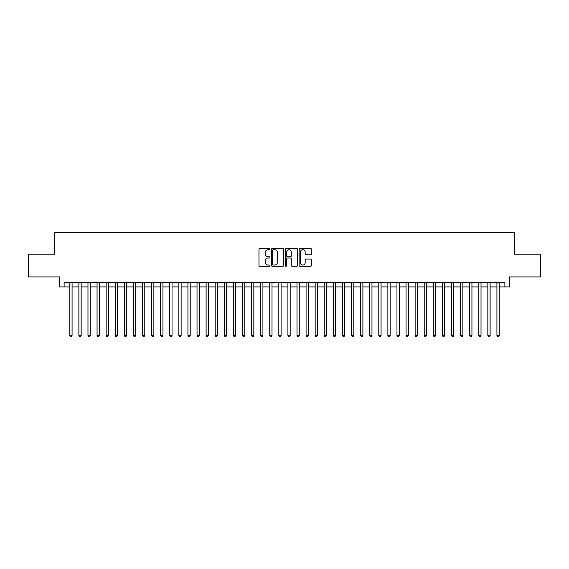 <?xml version="1.0" encoding="UTF-8"?>
<svg xmlns="http://www.w3.org/2000/svg" width="569" height="569" viewBox="0 0 569 569"><rect width="100%" height="100%" fill="white"/><g stroke="black" fill="none" stroke-linecap="round" stroke-linejoin="round"><path stroke-width="0.85" d="M269.962 249.08A0.626 0.626 0 0 0 269.336 248.454L259.855 248.454A0.889 0.889 0 0 0 258.966 249.343L258.966 265.403A0.889 0.889 0 0 0 259.855 266.292L269.336 266.292A0.626 0.626 0 0 0 269.962 265.666A0.626 0.626 0 0 0 269.336 265.047L268.106 265.047A2.852 2.852 0 0 1 265.254 262.188L265.254 260.851A2.852 2.852 0 0 1 268.106 257.999L269.336 257.999A0.626 0.626 0 0 0 269.962 257.373A0.626 0.626 0 0 0 269.336 256.747L268.106 256.747A2.852 2.852 0 0 1 265.254 253.895L265.254 252.558A2.852 2.852 0 0 1 268.106 249.699L269.336 249.699A0.626 0.626 0 0 0 269.962 249.08M310.567 254.741A0.889 0.889 0 0 0 311.463 253.852L311.463 249.343A0.889 0.889 0 0 0 310.567 248.454L300.041 248.454A0.889 0.889 0 0 0 299.152 249.343L299.152 265.403A0.889 0.889 0 0 0 300.041 266.292L310.567 266.292A0.889 0.889 0 0 0 311.463 265.403L311.463 259.962A0.889 0.889 0 0 0 310.567 259.066L306.065 259.066A0.889 0.889 0 0 0 305.176 259.962L305.176 262.658A2.383 2.383 0 0 1 302.786 265.047A2.383 2.383 0 0 1 300.404 262.658L300.404 252.088A2.383 2.383 0 0 1 302.786 249.699A2.383 2.383 0 0 1 305.176 252.088L305.176 253.852A0.889 0.889 0 0 0 306.065 254.741L310.567 254.741M64.119 286.911L64.119 282.366L504.881 282.366L504.881 286.911L509.426 286.911L509.426 276.911L540.55 276.911L540.55 254.194L514.426 254.194L514.426 232.38L54.574 232.38L54.574 254.194L28.45 254.194L28.45 276.911L59.574 276.911L59.574 286.911L69.802 286.911M283.718 249.343A0.889 0.889 0 0 0 282.829 248.454L272.302 248.454A0.889 0.889 0 0 0 271.406 249.343L271.406 265.403A0.889 0.889 0 0 0 272.302 266.292L282.829 266.292A0.889 0.889 0 0 0 283.718 265.403L283.718 249.343M286.171 248.454L296.698 248.454A0.889 0.889 0 0 1 297.594 249.343L297.594 265.403A0.889 0.889 0 0 1 296.698 266.292L292.196 266.292A0.889 0.889 0 0 1 291.3 265.403L291.3 258.888A0.889 0.889 0 0 0 290.41 257.999L287.423 257.999A0.889 0.889 0 0 0 286.527 258.888L286.527 265.666A0.626 0.626 0 0 1 285.908 266.292A0.626 0.626 0 0 1 285.282 265.666L285.282 249.343A0.889 0.889 0 0 1 286.171 248.454M72.071 286.911L78.885 286.911M81.161 286.911L87.975 286.911M90.251 286.911L97.064 286.911M99.333 286.911L106.154 286.911M108.423 286.911L115.237 286.911M117.513 286.911L124.327 286.911M126.595 286.911L133.416 286.911M135.685 286.911L142.499 286.911M144.775 286.911L151.589 286.911M153.865 286.911L160.678 286.911M162.947 286.911L169.768 286.911M172.037 286.911L178.851 286.911M181.127 286.911L187.941 286.911M190.217 286.911L197.03 286.911M199.299 286.911L206.12 286.911M208.389 286.911L215.203 286.911M217.479 286.911L224.293 286.911M226.562 286.911L233.382 286.911M235.651 286.911L242.472 286.911M244.741 286.911L251.555 286.911M253.831 286.911L260.645 286.911M262.914 286.911L269.734 286.911M272.003 286.911L278.817 286.911M281.093 286.911L287.907 286.911M290.183 286.911L296.997 286.911M299.266 286.911L306.086 286.911M308.355 286.911L315.169 286.911M317.445 286.911L324.259 286.911M326.528 286.911L333.349 286.911M335.618 286.911L342.438 286.911M344.707 286.911L351.521 286.911M353.797 286.911L360.611 286.911M362.88 286.911L369.701 286.911M371.97 286.911L378.783 286.911M381.059 286.911L387.873 286.911M390.149 286.911L396.963 286.911M399.232 286.911L406.053 286.911M408.322 286.911L415.135 286.911M417.411 286.911L424.225 286.911M426.501 286.911L433.315 286.911M435.584 286.911L442.405 286.911M444.674 286.911L451.487 286.911M453.763 286.911L460.577 286.911M462.846 286.911L469.667 286.911M471.936 286.911L478.749 286.911M481.025 286.911L487.839 286.911M490.115 286.911L496.929 286.911M499.198 286.911L504.881 286.911M273.284 249.699A0.626 0.626 0 0 0 272.658 250.324L272.658 264.421A0.626 0.626 0 0 0 273.284 265.047L274.578 265.047A2.852 2.852 0 0 0 277.43 262.188L277.43 252.558A2.852 2.852 0 0 0 274.578 249.699L273.284 249.699M291.3 252.131A2.383 2.383 0 0 0 288.917 249.748A2.383 2.383 0 0 0 286.527 252.131L286.527 255.858A0.889 0.889 0 0 0 287.423 256.747L290.41 256.747A0.889 0.889 0 0 0 291.3 255.858L291.3 252.131M72.071 282.366L72.071 335.44L69.802 335.44L69.802 282.366M72.071 335.44L71.388 336.62L70.478 336.62L69.802 335.44M81.161 282.366L81.161 335.44L78.885 335.44L78.885 282.366M81.161 335.44L80.478 336.62L79.568 336.62L78.885 335.44M90.251 282.366L90.251 335.44L87.975 335.44L87.975 282.366M90.251 335.44L89.568 336.62L88.657 336.62L87.975 335.44M99.333 282.366L99.333 335.44L97.064 335.44L97.064 282.366M99.333 335.44L98.65 336.62L97.747 336.62L97.064 335.44M108.423 282.366L108.423 335.44L106.154 335.44L106.154 282.366M108.423 335.44L107.74 336.62L106.83 336.62L106.154 335.44M117.513 282.366L117.513 335.44L115.237 335.44L115.237 282.366M117.513 335.44L116.83 336.62L115.92 336.62L115.237 335.44M126.595 282.366L126.595 335.44L124.327 335.44L124.327 282.366M126.595 335.44L125.92 336.62L125.009 336.62L124.327 335.44M135.685 282.366L135.685 335.44L133.416 335.44L133.416 282.366M135.685 335.44L135.002 336.62L134.099 336.62L133.416 335.44M144.775 282.366L144.775 335.44L142.499 335.44L142.499 282.366M144.775 335.44L144.092 336.62L143.182 336.62L142.499 335.44M153.865 282.366L153.865 335.44L151.589 335.44L151.589 282.366M153.865 335.44L153.182 336.62L152.272 336.62L151.589 335.44M162.947 282.366L162.947 335.44L160.678 335.44L160.678 282.366M162.947 335.44L162.272 336.62L161.361 336.62L160.678 335.44M172.037 282.366L172.037 335.44L169.768 335.44L169.768 282.366M172.037 335.44L171.354 336.62L170.451 336.62L169.768 335.44M181.127 282.366L181.127 335.44L178.851 335.44L178.851 282.366M181.127 335.44L180.444 336.62L179.534 336.62L178.851 335.44M190.217 282.366L190.217 335.44L187.941 335.44L187.941 282.366M190.217 335.44L189.534 336.62L188.624 336.62L187.941 335.44M199.299 282.366L199.299 335.44L197.03 335.44L197.03 282.366M199.299 335.44L198.617 336.62L197.713 336.62L197.03 335.44M208.389 282.366L208.389 335.44L206.12 335.44L206.12 282.366M208.389 335.44L207.706 336.62L206.796 336.62L206.12 335.44M217.479 282.366L217.479 335.44L215.203 335.44L215.203 282.366M217.479 335.44L216.796 336.62L215.886 336.62L215.203 335.44M226.562 282.366L226.562 335.44L224.293 335.44L224.293 282.366M226.562 335.44L225.886 336.62L224.975 336.62L224.293 335.44M235.651 282.366L235.651 335.44L233.382 335.44L233.382 282.366M235.651 335.44L234.969 336.62L234.065 336.62L233.382 335.44M244.741 282.366L244.741 335.44L242.472 335.44L242.472 282.366M244.741 335.44L244.058 336.62L243.148 336.62L242.472 335.44M253.831 282.366L253.831 335.44L251.555 335.44L251.555 282.366M253.831 335.44L253.148 336.62L252.238 336.62L251.555 335.44M262.914 282.366L262.914 335.44L260.645 335.44L260.645 282.366M262.914 335.44L262.238 336.62L261.327 336.62L260.645 335.44M272.003 282.366L272.003 335.44L269.734 335.44L269.734 282.366M272.003 335.44L271.321 336.62L270.417 336.62L269.734 335.44M281.093 282.366L281.093 335.44L278.817 335.44L278.817 282.366M281.093 335.44L280.41 336.62L279.5 336.62L278.817 335.44M290.183 282.366L290.183 335.44L287.907 335.44L287.907 282.366M290.183 335.44L289.5 336.62L288.59 336.62L287.907 335.44M299.266 282.366L299.266 335.44L296.997 335.44L296.997 282.366M299.266 335.44L298.583 336.62L297.679 336.62L296.997 335.44M308.355 282.366L308.355 335.44L306.086 335.44L306.086 282.366M308.355 335.44L307.673 336.62L306.762 336.62L306.086 335.44M317.445 282.366L317.445 335.44L315.169 335.44L315.169 282.366M317.445 335.44L316.762 336.62L315.852 336.62L315.169 335.44M326.528 282.366L326.528 335.44L324.259 335.44L324.259 282.366M326.528 335.44L325.852 336.62L324.942 336.62L324.259 335.44M335.618 282.366L335.618 335.44L333.349 335.44L333.349 282.366M335.618 335.44L334.935 336.62L334.031 336.62L333.349 335.44M344.707 282.366L344.707 335.44L342.438 335.44L342.438 282.366M344.707 335.44L344.025 336.62L343.114 336.62L342.438 335.44M353.797 282.366L353.797 335.44L351.521 335.44L351.521 282.366M353.797 335.44L353.114 336.62L352.204 336.62L351.521 335.44M362.88 282.366L362.88 335.44L360.611 335.44L360.611 282.366M362.88 335.44L362.204 336.62L361.294 336.62L360.611 335.44M371.97 282.366L371.97 335.44L369.701 335.44L369.701 282.366M371.97 335.44L371.287 336.62L370.383 336.62L369.701 335.44M381.059 282.366L381.059 335.44L378.783 335.44L378.783 282.366M381.059 335.44L380.377 336.62L379.466 336.62L378.783 335.44M390.149 282.366L390.149 335.44L387.873 335.44L387.873 282.366M390.149 335.44L389.466 336.62L388.556 336.62L387.873 335.44M399.232 282.366L399.232 335.44L396.963 335.44L396.963 282.366M399.232 335.44L398.549 336.62L397.646 336.62L396.963 335.44M408.322 282.366L408.322 335.44L406.053 335.44L406.053 282.366M408.322 335.44L407.639 336.62L406.728 336.62L406.053 335.44M417.411 282.366L417.411 335.44L415.135 335.44L415.135 282.366M417.411 335.44L416.728 336.62L415.818 336.62L415.135 335.44M426.501 282.366L426.501 335.44L424.225 335.44L424.225 282.366M426.501 335.44L425.818 336.62L424.908 336.62L424.225 335.44M435.584 282.366L435.584 335.44L433.315 335.44L433.315 282.366M435.584 335.44L434.901 336.62L433.998 336.62L433.315 335.44M444.674 282.366L444.674 335.44L442.405 335.44L442.405 282.366M444.674 335.44L443.991 336.62L443.08 336.62L442.405 335.44M453.763 282.366L453.763 335.44L451.487 335.44L451.487 282.366M453.763 335.44L453.08 336.62L452.17 336.62L451.487 335.44M462.846 282.366L462.846 335.44L460.577 335.44L460.577 282.366M462.846 335.44L462.17 336.62L461.26 336.62L460.577 335.44M471.936 282.366L471.936 335.44L469.667 335.44L469.667 282.366M471.936 335.44L471.253 336.62L470.35 336.62L469.667 335.44M481.025 282.366L481.025 335.44L478.749 335.44L478.749 282.366M481.025 335.44L480.343 336.62L479.432 336.62L478.749 335.44M490.115 282.366L490.115 335.44L487.839 335.44L487.839 282.366M490.115 335.44L489.432 336.62L488.522 336.62L487.839 335.44M499.198 282.366L499.198 335.44L496.929 335.44L496.929 282.366M499.198 335.44L498.522 336.62L497.612 336.62L496.929 335.44"/></g></svg>
